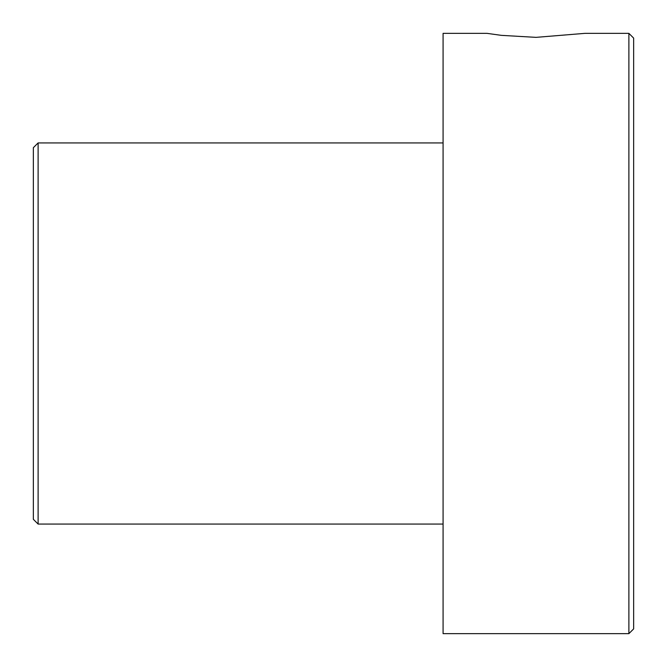 <?xml version="1.0" encoding="UTF-8"?>
<svg xmlns="http://www.w3.org/2000/svg" width="667" height="667" viewBox="0 0 667 667"><rect width="100%" height="100%" fill="white"/><g stroke="black" fill="none" stroke-linecap="round" stroke-linejoin="round"><path stroke-width="1" d="M584.992 33.35L536.001 37.36L501.334 35.351L486.977 33.35L501.342 35.351L536.001 37.36L584.992 33.35L628.889 33.35L628.889 633.65L633.65 628.889L633.65 38.111L628.889 33.35M38.111 524.07L33.35 519.31L33.35 147.69L38.111 142.93L38.111 524.07L443.08 524.07M486.977 33.35L443.08 33.35L443.08 633.65L628.889 633.65M38.111 142.93L443.08 142.93"/></g></svg>
